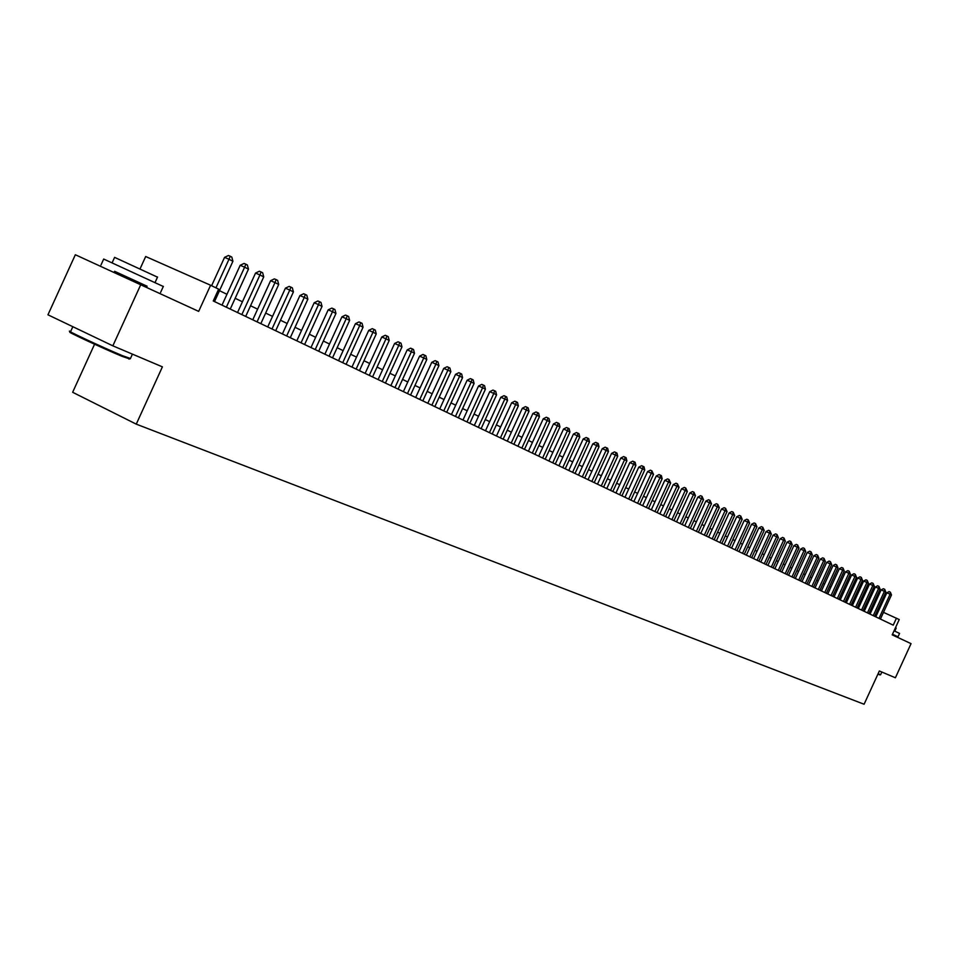 <?xml version="1.0" encoding="UTF-8"?>
<svg xmlns="http://www.w3.org/2000/svg" width="959" height="959" viewBox="0 0 959 959"><rect width="100%" height="100%" fill="white"/><g stroke="black" fill="none" stroke-linecap="round" stroke-linejoin="round"><path stroke-width="1.44" d="M94.569 344.221L72.644 392.279L136.262 424.142L864.095 704.254L879.367 670.976L895.394 677.773L911.05 643.645L892.206 634.858L899.23 619.55L883.491 612.357M136.262 424.142L162.407 366.853L112.85 345.839L47.95 314.804L75.341 254.746L198.669 311.375L210.596 285.243L145.684 256.521L140.098 268.76M112.85 345.839L140.877 284.415M210.596 285.243L218.652 289.15L213.258 300.97L893.237 625.172L896.437 618.195M873.062 607.515L871.911 606.963M867.248 604.697L866.061 604.134M861.362 601.856L860.151 601.257M855.416 598.967L854.157 598.356M849.398 596.054L848.104 595.419M843.309 593.094L841.978 592.446M837.147 590.109L835.769 589.437M830.914 587.088L829.487 586.405M824.596 584.031L823.134 583.324M818.207 580.926L816.696 580.195M811.746 577.798L810.187 577.042M805.2 574.621L803.594 573.842M798.571 571.408L796.917 570.605M791.858 568.16L790.168 567.332M785.061 564.863L783.323 564.012M778.181 561.53L776.394 560.655M771.216 558.15L769.37 557.251M764.167 554.734L762.261 553.811M757.011 551.269L755.057 550.322M749.77 547.757L747.768 546.786M742.446 544.197L740.372 543.202M735.014 540.6L732.892 539.569M727.485 536.944L725.304 535.889M719.849 533.252L717.608 532.161M712.129 529.5L709.816 528.385M704.29 525.7L701.916 524.561M696.354 521.852L693.92 520.677M688.298 517.956L685.805 516.745M680.147 514L677.569 512.753M671.863 509.984L669.226 508.702M663.484 505.92L660.775 504.602M654.973 501.797L652.192 500.442M646.354 497.613L643.489 496.235M637.603 493.37L634.666 491.955M628.732 489.066L625.712 487.616M619.73 484.703L616.625 483.204M610.595 480.279L607.419 478.745M601.329 475.784L598.068 474.202M591.919 471.229L588.574 469.61M582.377 466.601L578.936 464.935M572.691 461.902L569.167 460.2M562.861 457.143L559.241 455.381M552.875 452.3L549.159 450.502M542.746 447.385L538.922 445.539M532.449 442.399L528.529 440.493M522.008 437.328L517.98 435.374M511.387 432.185L507.251 430.183M500.61 426.959L496.354 424.897M489.653 421.648L485.29 419.539M478.517 416.254L474.046 414.084M467.213 410.764L462.61 408.546M455.717 405.201L450.994 402.912M444.029 399.531L439.186 397.182M432.149 393.777L427.175 391.356M420.078 387.916L414.959 385.446M407.791 381.97L402.54 379.416M395.3 375.904L389.905 373.291M382.593 369.754L377.055 367.069M369.671 363.485L363.988 360.728M356.52 357.108L350.682 354.279M343.142 350.622L337.136 347.709M329.524 344.017L323.351 341.032M315.655 337.304L309.325 334.223M301.546 330.459L295.036 327.307M287.173 323.483L280.484 320.246M272.536 316.386L265.655 313.066M257.623 309.17L250.563 305.741M242.435 301.797L235.171 298.285M226.959 294.293L219.491 290.685M878.828 610.26L877.701 609.756M215.943 287.844L228.985 259.266L232.917 261.268L214.516 301.582M211.603 285.734L224.55 257.36L228.985 259.266L230.22 256.257L231.802 257.06L232.917 261.268M224.55 257.36L228.446 255.49L230.22 256.257M129.489 358.894L121.661 356.173C102.289 348.105 62.85 329.68 70.774 332.437L70.57 331.886M70.379 331.382C62.251 328.553 102.685 347.422 122.512 355.705L130.46 358.462M100.995 264.96L103.692 259.05L163.306 286.489M114.553 271.433L146.991 286.333M112.191 262.646L114.6 257.372L157.504 277.151M114.145 272.308L114.612 271.301L147.051 286.202M880.026 674.92L877.929 674.117M878.108 673.721L880.602 674.74L881.848 672.019M894.064 630.806L899.566 633.419L897.996 636.824L892.445 634.343M892.481 634.247L897.996 636.824M895.49 627.701L896.186 628.073M226.348 307.216L244.617 267.189L248.477 269.143L230.244 309.074M222.008 305.142L240.194 265.283L244.617 267.189L245.828 264.193L247.362 264.984L248.477 269.143M240.194 265.283L244.054 263.437L245.828 264.193M241.848 314.6L259.949 274.957L263.737 276.875L245.684 316.434M237.52 312.55L255.55 273.063L259.949 274.957L261.124 271.984L262.646 272.752L263.737 276.875M255.55 273.063L259.374 271.229L261.124 271.984M257.06 321.864L274.993 282.581L278.721 284.463L260.824 323.651M252.756 319.803L270.618 280.687L274.993 282.581L276.156 279.632L277.642 280.388L278.721 284.463M270.618 280.687L274.394 278.877L276.156 279.632M271.996 328.985L289.774 290.074L293.418 291.92L275.689 330.735M267.717 326.935L285.41 288.18L289.774 290.074L290.901 287.125L292.351 287.868L293.418 291.92M285.41 288.18L289.15 286.381L290.901 287.125M286.657 335.974L304.267 297.41L307.851 299.232L290.289 337.7M282.402 333.936L299.939 295.54L304.267 297.41L305.37 294.497L306.808 295.228L307.851 299.232M299.939 295.54L303.631 293.742L305.37 294.497M301.054 342.831L318.508 304.626L322.032 306.412L304.614 344.533M296.81 340.805L314.192 302.756L318.508 304.626L319.587 301.725L320.989 302.445L322.032 306.412M314.192 302.756L317.861 300.982L319.587 301.725M315.199 349.579L332.497 311.711L335.95 313.461L318.688 351.246M310.968 347.566L328.194 309.853L332.497 311.711L333.54 308.834L334.919 309.541L335.95 313.461M328.194 309.853L331.826 308.091L333.54 308.834M329.081 356.197L346.223 318.676L349.627 320.39L332.521 357.839M324.873 354.195L341.943 316.818L346.223 318.676L347.254 315.811L348.608 316.494L349.627 320.39M341.943 316.818L345.54 315.067L347.254 315.811M342.723 362.706L359.721 325.509L363.053 327.199L346.103 364.312M338.539 360.704L355.453 323.663L359.721 325.509L360.716 322.668L362.058 323.339L363.053 327.199M355.453 323.663L359.014 321.924L360.716 322.668M356.125 369.095L372.979 332.222L376.252 333.888L359.445 370.665M351.953 367.105L368.736 330.376L372.979 332.222L373.95 329.393L375.269 330.064L376.252 333.888M368.736 330.376L372.26 328.661L373.95 329.393M369.299 375.377L385.998 338.827L389.222 340.457L372.56 376.923M365.139 373.387L381.778 336.993L385.998 338.827L386.957 336.01L388.251 336.669L389.222 340.457M381.778 336.993L385.266 335.278L386.957 336.01M382.245 381.538L398.8 345.312L401.965 346.918L385.446 383.073M378.11 379.572L394.605 343.478L398.8 345.312L399.735 342.519L401.006 343.166L401.965 346.918M394.605 343.478L398.057 341.788L399.735 342.519M394.964 387.604L411.387 351.689L414.504 353.26L398.117 389.114M390.852 385.65L407.203 349.867L411.387 351.689L412.298 348.908L413.545 349.544L414.504 353.26M407.203 349.867L410.632 348.189L412.298 348.908M407.479 393.574L423.758 357.959L426.815 359.505L410.572 395.048M403.379 391.62L419.598 356.137L423.758 357.959L424.657 355.202L425.88 355.813L426.815 359.505M419.598 356.137L422.991 354.47L424.657 355.202M419.778 399.435L435.925 364.12L438.934 365.643L422.823 400.886M415.691 397.494L431.778 362.31L435.925 364.12L436.801 361.375L437.999 361.987L438.934 365.643M431.778 362.31L435.134 360.656L436.801 361.375M431.874 405.201L447.889 370.174L450.838 371.672L434.859 406.628M427.81 403.271L443.765 368.376L447.889 370.174L448.74 367.453L449.927 368.052L450.838 371.672M443.765 368.376L447.086 366.734L448.74 367.453M443.765 410.872L459.649 376.144L462.562 377.618L446.714 412.274M439.725 408.942L455.549 374.346L459.649 376.144L460.488 373.435L461.651 374.022L462.562 377.618M455.549 374.346L458.846 372.715L460.488 373.435M455.465 416.458L471.217 382.006L474.082 383.456L458.366 417.836M451.437 414.54L467.141 380.22L471.217 382.006L472.044 379.308L473.183 379.896L474.082 383.456M467.141 380.22L470.401 378.601L472.044 379.308M466.973 421.936L482.605 387.772L485.422 389.198L469.826 423.303M462.969 420.03L478.541 385.998L482.605 387.772L483.408 385.098L484.535 385.662L485.422 389.198M478.541 385.998L481.778 384.379L483.408 385.098M478.301 427.342L493.813 393.442L496.582 394.844L481.106 428.673M474.321 425.436L489.761 391.68L493.813 393.442L494.592 390.781L495.695 391.344L496.582 394.844M489.761 391.68L492.974 390.073L494.592 390.781M489.45 432.653L504.83 399.028L507.563 400.406L492.207 433.971M485.482 430.759L500.802 397.266L504.83 399.028L505.597 396.391L506.688 396.942L507.563 400.406M500.802 397.266L503.99 395.683L505.597 396.391M500.418 437.891L515.678 404.53L518.363 405.885L503.139 439.186M496.474 435.997L511.674 402.768L515.678 404.53L516.433 401.893L517.5 402.444L518.363 405.885M511.674 402.768L514.827 401.198L516.433 401.893M511.219 443.034L526.359 409.937L528.996 411.279L513.892 444.305M507.287 441.164L522.367 408.186L526.359 409.937L527.09 407.323L528.145 407.863L528.996 411.279M522.367 408.186L525.496 406.628L527.09 407.323M521.84 448.105L536.872 415.259L539.473 416.578L524.477 449.351M517.932 446.235L532.892 413.521L536.872 415.259L537.591 412.67L538.634 413.197L539.473 416.578M532.892 413.521L535.997 411.974L537.591 412.67M532.305 453.092L547.217 420.51L549.783 421.804L534.906 454.326M528.409 451.233L543.262 418.771L547.217 420.51L547.925 417.92L548.944 418.448L549.783 421.804M543.262 418.771L546.342 417.237L547.925 417.92M542.614 458.006L557.407 425.664L559.936 426.947L545.168 459.217M538.73 456.148L553.475 423.938L557.407 425.664L558.102 423.099L559.109 423.614L559.936 426.947M553.475 423.938L556.52 422.416L558.102 423.099M552.756 462.837L567.44 430.759L569.934 432.018L555.273 464.036M548.896 461.003L563.532 429.033L567.44 430.759L568.124 428.205L569.119 428.709L569.934 432.018M563.532 429.033L566.553 427.51L568.124 428.205M562.753 467.608L577.33 435.758L579.775 437.004L565.235 468.783M558.917 465.774L573.434 434.043L577.33 435.758L577.989 433.228L578.972 433.72L579.775 437.004M573.434 434.043L576.431 432.545L577.989 433.228M572.595 472.296L587.064 440.696L589.473 441.919L575.04 473.458M568.771 470.473L583.18 438.994L587.064 440.696L587.711 438.167L588.682 438.659L589.473 441.919M583.18 438.994L586.165 437.496L587.711 438.167M582.293 476.923L596.654 445.551L599.027 446.762L584.702 478.073M578.493 475.113L592.794 443.861L596.654 445.551L597.289 443.046L598.236 443.526L599.027 446.762M592.794 443.861L595.743 442.363L597.289 443.046M591.847 481.478L606.1 450.346L608.45 451.521L594.22 482.605M588.059 479.668L602.264 448.644L606.1 450.346L606.723 447.853L607.658 448.321L608.45 451.521M602.264 448.644L605.189 447.17L606.723 447.853M601.269 485.961L615.414 455.057L617.716 456.232L603.595 487.076M597.493 484.163L611.59 453.379L615.414 455.057L616.026 452.576L616.949 453.044L617.716 456.232M611.59 453.379L614.491 451.905L616.026 452.576M610.547 490.385L624.585 459.709L626.862 460.859L612.837 491.488M606.783 488.599L620.785 458.03L624.585 459.709L625.184 457.239L626.095 457.707L626.862 460.859M620.785 458.03L623.662 456.568L625.184 457.239M619.682 494.748L633.635 464.288L635.877 465.427L621.947 495.827M615.942 492.962L629.835 462.622L633.635 464.288L634.211 461.83L635.11 462.286L635.877 465.427M629.835 462.622L632.7 461.171L634.211 461.83M628.696 499.052L642.542 468.807L644.748 469.922L630.926 500.107M624.968 497.265L638.766 467.141L642.542 468.807L643.117 466.362L644.004 466.817L644.748 469.922M638.766 467.141L641.607 465.702L643.117 466.362M637.579 503.283L651.329 473.255L653.511 474.357L639.785 504.326M633.875 501.509L647.577 471.6L651.329 473.255L651.892 470.833L653.511 474.357M647.577 471.6L650.382 470.174L651.892 470.833M646.342 507.455L659.996 477.642L662.142 478.733L648.512 508.486M642.65 505.693L656.256 476L659.996 477.642L660.535 475.232L661.398 475.664L662.142 478.733M656.256 476L659.049 474.573L660.535 475.232M654.973 511.579L668.531 481.969L670.653 483.036L657.107 512.597M651.305 509.828L664.803 480.327L668.531 481.969L669.07 479.572L670.653 483.036M664.803 480.327L667.584 478.913L669.07 479.572M663.484 515.63L676.946 486.237L679.044 487.292L665.594 516.637M659.828 513.892L673.242 484.607L676.946 486.237L677.474 483.851L679.044 487.292M673.242 484.607L675.999 483.204L677.474 483.851M671.887 519.634L685.253 490.445L687.315 491.488L673.961 520.629M668.243 517.896L681.561 488.814L685.253 490.445L685.769 488.071L687.315 491.488M681.561 488.814L684.294 487.424L685.769 488.071M680.159 523.59L693.441 494.592L695.479 495.623L682.221 524.561M676.539 521.852L689.773 492.974L693.441 494.592L693.956 492.231L695.479 495.623M689.773 492.974L692.482 491.583L693.956 492.231M688.334 527.474L701.52 498.68L703.522 499.699L690.36 528.445M684.726 525.76L697.864 497.074L701.52 498.68L702.024 496.342L703.522 499.699M697.864 497.074L700.561 495.695L702.024 496.342M696.39 531.322L709.492 502.72L711.47 503.727L698.38 532.269M692.794 529.608L705.848 501.113L709.492 502.72L709.972 500.382L711.47 503.727M705.848 501.113L708.521 499.747L709.972 500.382M704.338 535.11L717.356 506.7L719.298 507.695L706.304 536.045M700.765 533.408L713.724 505.105L717.356 506.7L717.823 504.386L719.298 507.695M713.724 505.105L716.373 503.739L717.823 504.386M712.177 538.85L725.112 510.632L727.03 511.603L714.119 539.773M708.617 537.148L721.504 509.037L725.112 510.632L725.579 508.33L727.03 511.603M721.504 509.037L724.129 507.683L725.579 508.33M719.921 542.542L732.76 514.515L734.654 515.474L721.839 543.453M716.373 540.852L729.164 512.921L732.76 514.515L733.215 512.214L734.654 515.474M729.164 512.921L731.777 511.579L733.215 512.214M727.545 546.174L740.312 518.339L742.182 519.287L729.439 547.086M724.021 544.496L736.74 516.757L740.312 518.339L740.756 516.05L742.182 519.287M736.74 516.757L739.329 515.427L740.756 516.05M735.085 549.771L747.756 522.116L749.614 523.051L736.956 550.658M731.573 548.092L744.208 520.533L747.756 522.116L748.2 519.838L749.614 523.051M744.208 520.533L746.773 519.215L748.2 519.838M742.518 553.319L755.117 525.844L756.939 526.767L744.364 554.194M739.029 551.653L751.568 524.273L755.117 525.844L755.548 523.578L756.939 526.767M751.568 524.273L754.134 522.955L755.548 523.578M749.866 556.819L762.381 529.512L764.179 530.423L751.688 557.682M746.378 555.153L758.845 527.953L762.381 529.512L762.801 527.27L764.179 530.423M758.845 527.953L761.386 526.647L762.801 527.27M757.107 560.272L769.538 533.144L771.324 534.043L758.905 561.123M753.642 558.617L766.025 531.598L769.538 533.144L769.957 530.914L771.324 534.043M766.025 531.598L768.555 530.291L769.957 530.914M764.263 563.676L776.61 536.728L778.372 537.615L766.037 564.527M760.811 562.034L773.122 535.182L776.61 536.728L777.018 534.511L778.372 537.615M773.122 535.182L775.627 533.887L777.018 534.511M771.324 567.045L783.599 540.265L785.337 541.152L773.074 567.884M767.895 565.414L780.123 538.73L783.599 540.265L783.994 538.059L785.337 541.152M780.123 538.73L782.604 537.436L783.994 538.059M778.3 570.377L790.492 543.765L792.206 544.628L780.027 571.192M774.872 568.747L787.027 542.231L790.492 543.765L790.887 541.559L792.206 544.628M787.027 542.231L789.497 540.948L790.887 541.559M785.181 573.65L797.301 547.217L798.991 548.068L786.895 574.465M781.777 572.032L793.86 545.683L797.301 547.217L797.684 545.024L798.991 548.068M793.86 545.683L796.306 544.412L797.684 545.024M791.978 576.898L804.026 550.622L805.704 551.461L793.668 577.702M788.598 575.28L800.597 549.099L804.026 550.622L804.409 548.44L805.704 551.461M800.597 549.099L803.031 547.829L804.409 548.44M798.703 580.099L810.667 553.99L812.321 554.817L800.369 580.89M795.323 578.493L807.25 552.468L810.667 553.99L811.038 551.821L812.321 554.817M807.25 552.468L809.672 551.209L811.038 551.821M805.332 583.264L817.236 557.311L818.854 558.138L806.975 584.043M801.976 581.657L813.831 555.8L817.236 557.311L817.595 555.153L818.854 558.138M813.831 555.8L816.229 554.554L817.595 555.153M811.889 586.381L823.709 560.595L825.315 561.411L813.508 587.16M808.533 584.786L820.317 559.085L823.709 560.595L824.069 558.45L825.315 561.411M820.317 559.085L822.714 557.838L824.069 558.45M818.351 589.473L830.11 563.832L831.705 564.635L819.957 590.241M815.018 587.879L826.742 562.334L830.11 563.832L830.458 561.698L831.705 564.635M826.742 562.334L829.115 561.099L830.458 561.698M824.752 592.518L836.44 567.033L837.998 567.836L826.334 593.273M821.431 590.936L833.071 565.546L836.44 567.033L836.775 564.911L837.998 567.836M833.071 565.546L835.433 564.312L836.775 564.911M831.069 595.527L842.685 570.209L844.232 570.989L832.64 596.282M827.761 593.957L839.341 568.723L842.685 570.209L843.021 568.088L844.232 570.989M839.341 568.723L841.678 567.5L843.021 568.088M837.303 598.512L848.859 573.326L850.381 574.105L838.861 599.243M834.018 596.942L845.526 571.852L848.859 573.326L849.183 571.228L850.381 574.105M845.526 571.852L847.852 570.629L849.183 571.228M843.476 601.449L854.949 576.419L856.471 577.186L845.011 602.18M840.204 599.89L851.64 574.944L854.949 576.419L855.272 574.321L856.471 577.186M851.64 574.944L853.954 573.734L855.272 574.321M849.566 604.35L860.978 579.476L862.477 580.231L851.077 605.069M846.306 602.791L857.682 578.001L860.978 579.476L861.302 577.39L862.477 580.231M857.682 578.001L859.971 576.803L861.302 577.39M855.596 607.227L866.936 582.497L868.41 583.24L857.082 607.934M852.347 605.68L863.651 581.034L866.936 582.497L867.248 580.423L868.41 583.24M863.651 581.034L865.929 579.835L867.248 580.423M861.542 610.068L872.822 585.469L874.284 586.213L863.016 610.763M858.305 608.521L869.549 584.019L872.822 585.469L873.122 583.408L874.284 586.213M869.549 584.019L871.815 582.832L873.122 583.408M867.427 612.873L878.636 588.418L880.086 589.15L868.89 613.568M864.203 611.327L875.375 586.968L878.636 588.418L878.935 586.369L880.086 589.15M875.375 586.968L877.641 585.793L878.935 586.369M873.241 615.642L884.39 591.331L885.816 592.063L874.692 616.325M870.041 614.108L881.141 589.893L884.39 591.331L884.689 589.294L885.816 592.063M881.141 589.893L883.383 588.718L884.689 589.294M878.995 618.387L890.084 594.22L891.486 594.928L880.422 619.058M875.795 616.853L886.847 592.782L890.084 594.22L890.36 592.183L891.486 594.928M886.847 592.782L889.077 591.607L890.36 592.183M72.836 326.707L70.666 331.478M147.063 286.154L146.631 287.101M132.426 354.147L130.304 358.81M155.106 282.402L157.552 277.031M163.366 286.357L160.621 292.351M128.95 359.098L129.992 358.702M894.783 631.142L896.197 628.049M879.954 674.944L880.554 674.716"/></g></svg>
